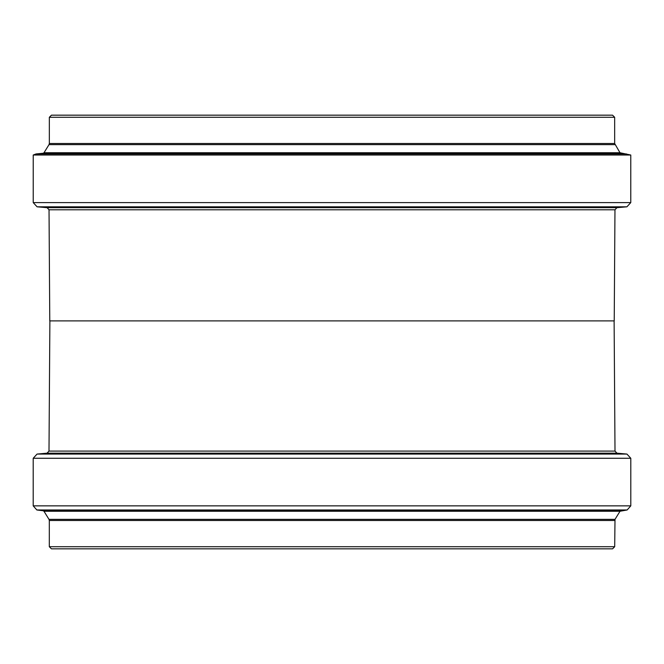 <?xml version="1.0" encoding="UTF-8"?>
<svg xmlns="http://www.w3.org/2000/svg" width="664" height="664" viewBox="0 0 664 664"><rect width="100%" height="100%" fill="white"/><g stroke="black" fill="none" stroke-linecap="round" stroke-linejoin="round"><path stroke-width="1" d="M614.117 320.895L49.883 320.895L48.995 451.088L615.005 451.088L614.117 320.895M614.69 546.713L49.31 546.713L51.427 548.829L612.573 548.829L614.69 546.713L615.005 519.364L620.018 511.255L627.148 509.977L630.8 505.852L630.8 458.276L626.941 454.068L616.939 453.188L615.005 451.088M601.526 548.829L62.474 548.829M614.972 209.782L49.028 209.782L49.775 320.895L614.225 320.895L614.972 209.782L616.914 207.683L626.916 206.811L37.084 206.811L33.225 202.603L630.775 202.603L626.916 206.811M614.665 117.287L612.548 115.171L51.452 115.171L49.335 117.287L49.335 143.515L614.665 143.515L614.665 117.287L49.335 117.287M626.418 153.94L36.039 153.94L33.225 155.027L630.775 155.027L619.993 152.745L614.665 143.515M630.775 155.027L630.775 202.603M616.939 453.188L47.061 453.188L48.995 451.088M626.941 454.068L37.059 454.068L47.061 453.188M630.8 458.276L33.2 458.276L37.059 454.068M630.8 505.852L33.2 505.852L33.2 458.276M627.148 509.977L36.852 509.977L33.2 505.852M620.79 510.757L43.21 510.757L36.852 509.977M620.018 511.255L43.982 511.255L43.21 510.757M615.005 519.364L48.995 519.364L43.982 511.255M614.69 520.476L49.31 520.476L48.995 519.364M616.914 207.683L47.086 207.683L37.084 206.811M614.98 144.627L49.02 144.627L49.335 143.515M619.993 152.745L44.007 152.745L49.02 144.627M620.765 153.243L43.235 153.243L44.007 152.745M49.31 520.476L49.31 546.713M49.028 209.782L47.086 207.683M43.235 153.243L36.039 153.94M33.225 155.027L33.225 202.603"/></g></svg>
